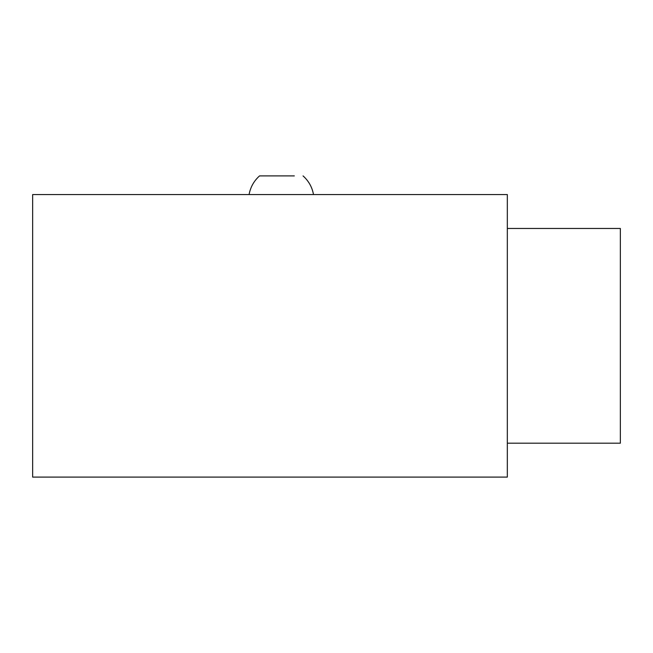 <?xml version="1.0" encoding="UTF-8"?>
<svg xmlns="http://www.w3.org/2000/svg" width="653" height="653" viewBox="0 0 653 653"><rect width="100%" height="100%" fill="white"/><g stroke="black" fill="none" stroke-linecap="round" stroke-linejoin="round"><path stroke-width="0.98" d="M294.34 175.902L259.535 175.902L294.34 175.902M507.332 477.098L32.65 477.098L32.65 194.553L507.332 194.553L507.332 477.098M507.332 228.452L620.35 228.452L620.35 443.191L507.332 443.191M303.049 175.902C308.657 180.93 312.142 187.142 313.505 194.553M259.535 175.902C253.927 180.93 250.45 187.142 249.079 194.553"/></g></svg>
